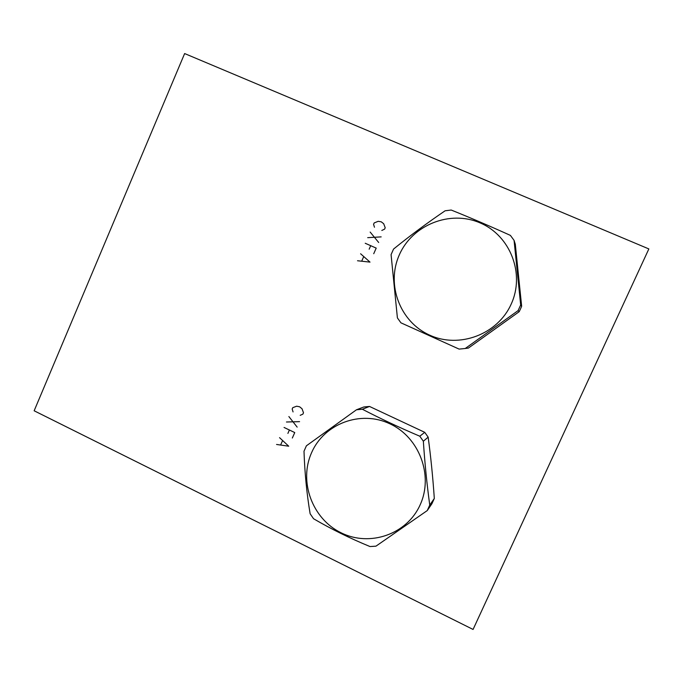 <?xml version="1.0" encoding="UTF-8"?>
<svg xmlns="http://www.w3.org/2000/svg" width="683" height="683" viewBox="0 0 683 683"><rect width="100%" height="100%" fill="white"/><g stroke="black" fill="none" stroke-linecap="round" stroke-linejoin="round"><path stroke-width="1.02" d="M648.85 248.928L473.071 629.444L34.15 410.782L184.632 53.556L648.85 248.928M429.752 505.079L434.311 498.462L431.904 503.747L427.251 510.577L429.752 505.079C426.943 484.537 424.809 463.253 423.349 441.227L419.797 436.215C399.598 427.618 380.465 418.628 362.374 409.254L356.466 409.783L306.402 445.803L304.003 451.207C304.729 472.841 306.769 493.698 310.133 513.77L313.557 518.739C331.05 529.009 349.875 538.281 370.015 546.554L375.957 546.161L427.251 510.577M420.13 504.874C433.714 475.573 419.302 437.299 389.891 423.81C360.667 409.877 324.177 423.639 311.602 452.633C298.599 481.43 312.174 518.747 341.022 532.757C369.665 547.203 406.983 534.388 420.13 504.874M434.311 498.462C432.868 477.297 430.819 456.859 428.156 437.146L423.349 441.227M428.156 437.146L424.741 432.33L369.52 406.453L363.834 406.974L356.466 409.783M424.741 432.33L419.797 436.215M369.52 406.453L362.374 409.254M520.677 304.942L521.65 306.257L520.472 309.006L519.182 311.696L518.098 310.611L520.677 304.942L514.068 240.365L510.406 235.396C490.112 226.201 470.382 217.749 451.215 210.04L445.12 210.782C427.063 223.051 409.868 235.814 393.545 249.073L391.077 254.639L397.404 317.902L400.921 322.82L459.104 349.098L465.234 348.492L518.098 310.611M465.234 348.492L468.401 348.065L519.182 311.696M511.2 304.08C525.201 273.866 510.338 235.533 480.012 222.863C449.884 209.749 412.284 225.006 399.324 254.861C385.929 284.529 399.931 321.915 429.658 335.131C459.181 348.791 497.651 334.491 511.2 304.08M521.65 306.257L515.306 244.266L514.068 240.365M300.196 415.332L302.893 414.129L303.491 412.763L302.023 408.75L299.641 406.795L296.661 406.206L292.776 407.666L292.179 409.032L293.058 411.934M299.572 421.65L286.467 422M288.866 416.545L297.156 427.114M292.333 438.025L294.749 432.57L284.06 427.456M289.396 430.008L287.893 433.415M276.564 444.462L288.721 446.204L279.56 437.666M282.514 440.731L280.713 444.812M381.814 230.453L384.58 229.146L385.203 227.738L383.684 223.725L381.242 221.813L378.177 221.318L374.182 222.931L373.567 224.331L374.472 227.243M381.165 236.881L367.693 237.667M370.16 232.058L378.689 242.499M373.729 253.717L376.205 248.108L365.226 243.268M370.707 245.684L369.161 249.193M357.516 260.752L370.015 262.118L360.598 253.769M363.629 256.782L361.785 260.974"/></g></svg>
